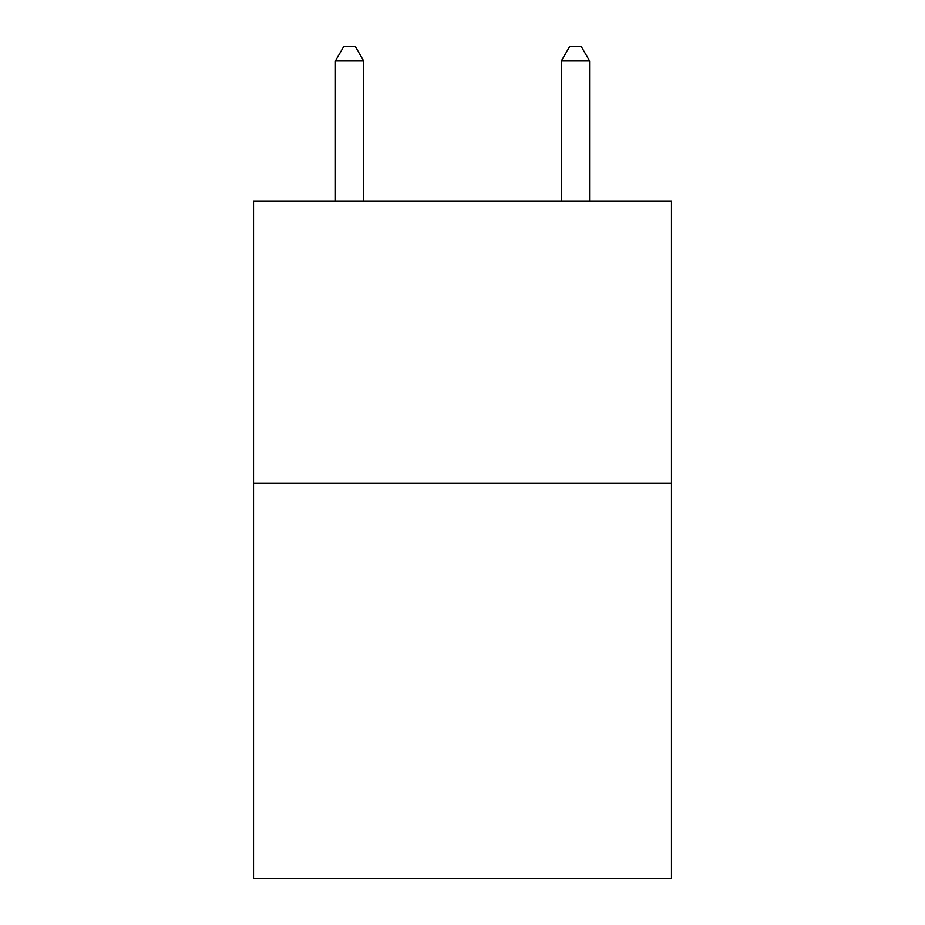 <?xml version="1.0" encoding="UTF-8"?>
<svg xmlns="http://www.w3.org/2000/svg" width="925" height="925" viewBox="0 0 925 925"><rect width="100%" height="100%" fill="white"/><g stroke="black" fill="none" stroke-linecap="round" stroke-linejoin="round"><path stroke-width="1.39" d="M671.469 483.393L671.469 878.75L253.531 878.75L253.531 201.002L671.469 201.002L671.469 483.393L253.531 483.393M363.664 201.002L363.664 60.934L335.417 60.934L335.417 201.002M335.417 60.934L343.892 46.25L355.188 46.25L363.664 60.934M589.583 201.002L589.583 60.934L561.336 60.934L561.336 201.002M561.336 60.934L569.812 46.25L581.108 46.25L589.583 60.934"/></g></svg>
